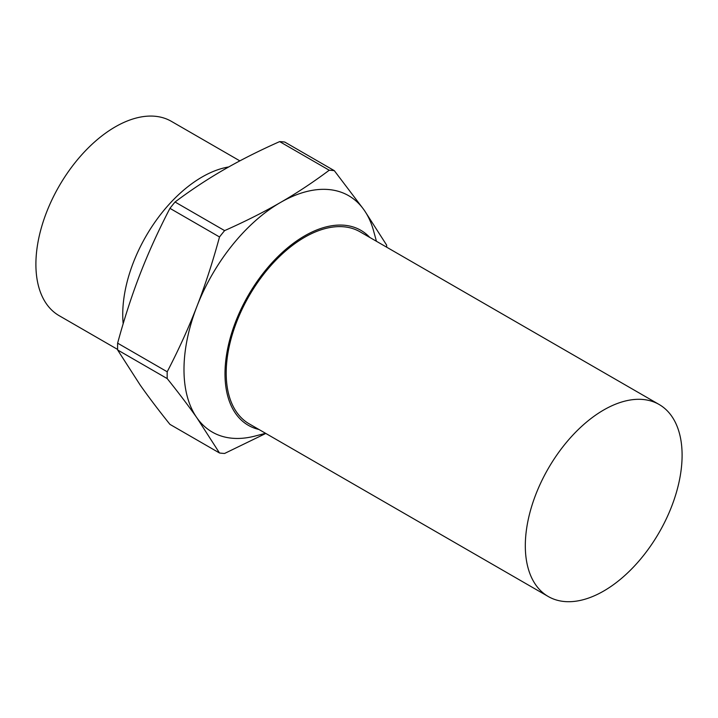<?xml version="1.0" encoding="UTF-8"?>
<svg xmlns="http://www.w3.org/2000/svg" width="718" height="718" viewBox="0 0 718 718"><rect width="100%" height="100%" fill="white"/><g stroke="black" fill="none" stroke-linecap="round" stroke-linejoin="round"><path stroke-width="1.08" d="M265.813 433.439L224.608 453.453A155.214 89.615 -60 0 1 219.511 452.995L196.911 417.84C188.663 406.092 178.755 393.006 167.204 378.583A155.214 89.615 -60 0 1 167.204 371.78C178.755 349.513 188.663 327.722 196.911 306.424C205.186 285.136 212.716 261.98 219.511 236.967A155.214 89.615 -60 0 1 224.608 230.622C245.341 221.404 263.955 212.025 280.478 202.476C297.01 192.945 313.254 182.192 329.23 170.229A155.214 89.615 -60 0 1 334.328 170.678L363.514 209.207M196.911 306.424A136.456 78.783 -60 0 1 280.478 202.476A136.456 78.783 -60 0 1 364.035 209.943M364.556 210.679L386.634 245.098A155.214 89.615 -60 0 1 386.67 247.18M376.438 241.275L373.539 230.72A136.456 78.783 120 0 0 364.529 210.643L363.541 209.243A136.456 78.783 120 0 0 281.456 201.911L279.49 203.041A136.456 78.783 120 0 0 197.405 305.159L196.427 307.699A136.456 78.783 120 0 0 196.427 417.14L197.405 418.54A136.456 78.783 120 0 0 254.98 436.068L265.57 433.304M334.328 170.678L284.75 142.056A155.214 89.615 120 0 0 279.652 141.608C259.063 150.753 240.44 160.141 223.792 169.753C207.143 179.365 190.889 190.117 175.039 202A155.214 89.615 120 0 0 169.942 208.346C158.463 230.46 148.554 252.251 140.225 273.702C131.906 295.152 124.376 318.307 117.626 343.159A155.214 89.615 120 0 0 117.626 349.962L140.225 385.117C148.554 396.955 158.463 410.041 169.942 424.374L219.511 452.995M117.626 349.962L167.204 378.583M169.942 208.346L219.511 236.967M167.204 371.78L117.626 343.159M279.652 141.608L329.23 170.229M224.608 230.622L175.039 202M369.788 237.443A112.573 64.997 120 0 0 248.311 295.322A112.573 64.997 120 0 0 258.929 429.472M682.1 455.248A110.868 64.01 120 0 0 659.142 404.494A110.868 64.01 120 0 0 548.274 468.504A110.868 64.01 120 0 0 548.274 596.523A110.868 64.01 120 0 0 633.707 566.816A110.868 64.01 120 0 0 682.1 455.248M239.848 160.868L171.342 121.324A112.205 64.782 120 0 0 59.136 186.106A112.205 64.782 120 0 0 59.136 315.669L117.617 349.433M228.692 166.953A112.205 64.782 120 0 0 123.173 323.755M659.142 404.494L360.032 231.806A110.868 64.01 120 0 0 249.164 295.816A110.868 64.01 120 0 0 249.164 423.835L548.274 596.523"/></g></svg>
